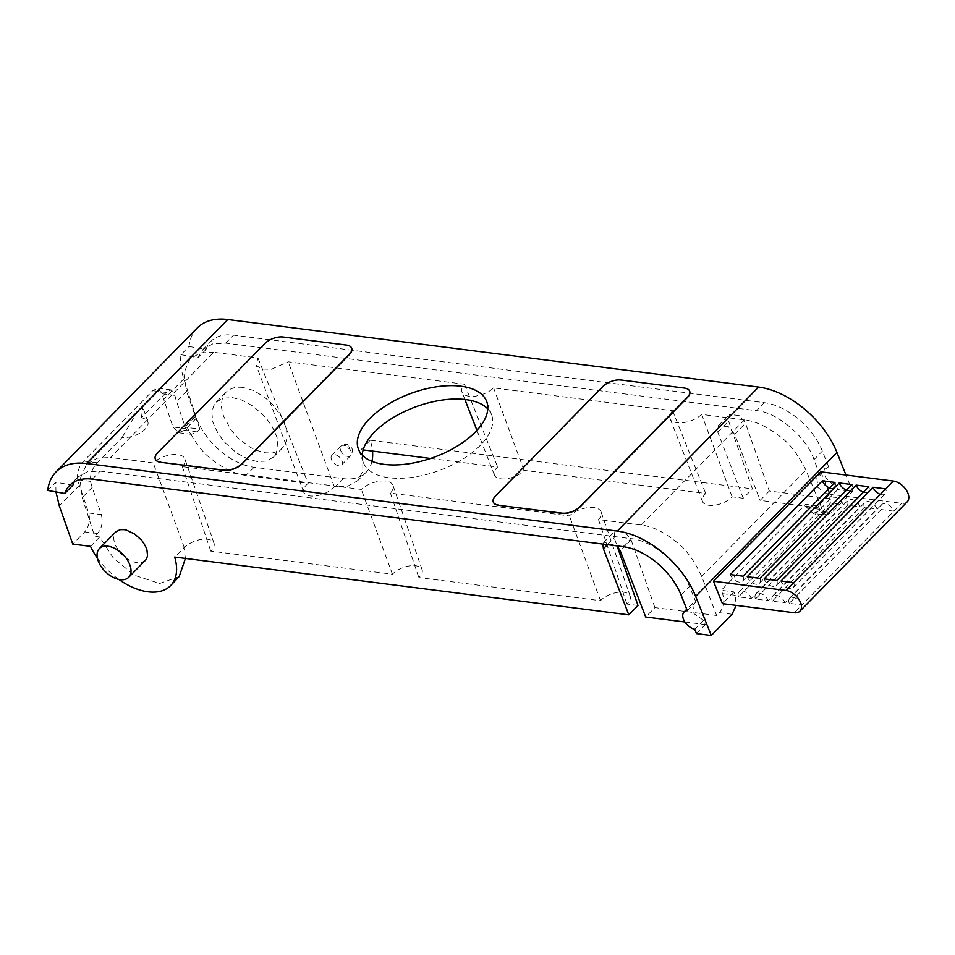 <?xml version="1.0" encoding="UTF-8"?>
<svg xmlns="http://www.w3.org/2000/svg" width="955" height="955" viewBox="0 0 955 955"><rect width="100%" height="100%" fill="white"/><g stroke="black" fill="none" stroke-linecap="round" stroke-linejoin="round"><path stroke-width="0.72" stroke-dasharray="4.78 3.58" d="M689.701 391.287A13.68 6.792 -20.2 0 0 684.568 388.303L621.204 380.245A13.68 6.792 -20.2 0 0 602.963 386.715L495.621 496.134A13.68 6.792 -20.2 0 0 493.305 502.091M351.715 348.277A13.68 6.792 -20.2 0 0 346.581 345.304L283.205 337.234A13.68 6.792 -20.2 0 0 264.977 343.705L157.635 453.124A13.68 6.792 -20.2 0 0 155.319 459.08M197.219 327.995A73.881 44.3 -135.5 0 0 189.018 346.462L180.949 354.687C180.077 362.1 181.032 370.17 183.814 378.908L195.166 414.363L185.676 423.256L186.5 425.596L195.703 416.046L196.372 418.111L184.411 430.299L178.657 432.734L173.01 427.016L163.711 399.393A73.881 44.3 44.5 0 1 162.064 393.747L157.802 388.196L152.716 390.714L83.706 461.062C78.835 466.446 76.842 472.665 77.725 479.708A73.881 44.3 -135.5 0 0 79.372 485.355L88.66 512.99C90.439 520.177 89.125 526.492 84.732 531.899L72.771 544.099M55.963 491.921L55.82 482.227L47.75 490.452M189.018 346.462L206.017 349.494A54.722 32.816 44.5 0 1 210.888 341.413A54.722 32.816 44.5 0 1 233.545 335.145L764.298 402.676A54.722 32.816 44.5 0 1 822.362 451.082L828.582 466.673A11.496 6.888 -135.5 0 0 825.299 468.046A11.496 6.888 -135.5 0 0 825.944 477.619A11.496 6.888 -135.5 0 0 836.019 485.295L837.738 489.593L852.529 491.479L845.963 475.017M362.243 455.081A68.402 33.938 -20.2 0 0 363.27 462.292A68.402 33.938 -20.2 0 0 412.99 477.249A68.402 33.938 -20.2 0 0 480.281 445.388A68.402 33.938 -20.2 0 0 491.67 415.055A68.402 33.938 -20.2 0 0 487.778 408.895M242.701 387.36C231.91 386.918 235.933 387.802 234.584 387.575C224.007 391.431 228.532 390.81 226.192 391.98L223.721 395.334L222.061 399.727L221.488 404.634C221.835 406.949 220.557 405.445 223.577 416.177L231.158 430.168L238.702 438.667L250.807 447.608L256.68 450.402L265.717 452.801C276.52 453.243 272.497 452.36 273.834 452.586C284.423 448.731 279.887 449.351 282.226 448.182L284.853 444.541C287.133 438.273 286.214 442.32 286.93 435.528L286.739 431.911C284.721 423.244 283.205 418.553 282.179 417.848L272.903 404.705L264.213 396.85L253.218 390.368L242.701 387.36M837.738 489.593L828.904 498.594L827.233 494.236L817.886 487.48L816.716 476.784L825.299 468.046M828.904 498.594L769.3 491.013L745.497 423.304L739.373 415.509L729.31 414.47L728.593 421.155L752.409 488.865L370.254 440.231A54.722 33.282 45.4 0 1 372.534 451.082M371.949 461.337A54.722 33.282 45.4 0 1 365.944 472.51A54.722 33.282 45.4 0 1 343.418 478.658L254.078 467.282A54.722 33.282 45.4 0 1 196.444 418.123L196.372 418.111M195.703 416.046A54.722 33.282 45.4 0 1 195.166 414.363M180.949 354.687L197.936 357.731L202.914 349.53L212.822 343.848L225.69 343.143L756.444 410.686C776.594 411.677 806.999 437.533 813.994 459.618L820.023 475.399L816.716 476.784M145.291 560.406L141.615 562.483L136.828 562.722L132.291 561.552L126.06 558.209L120.223 553.04L114.612 544.123L113.454 537.068C113.299 535.612 115.949 530.813 115.674 531.995M602.915 544.111L603.942 542.273L617.026 545.902M684.926 621.991L705.303 624.582L703.537 620.332L694.046 613.707L692.614 603.285L695.873 601.937L689.462 586.549C681.954 565.002 651 539.694 630.897 538.656L100.132 471.125L87.323 471.77L77.594 477.273L74.239 481.893M72.831 485.247L55.82 482.227M97.374 558.066A54.722 32.339 -136.5 0 0 118.802 579.434M88.66 512.99L101.349 514.602L92.217 487.444A57.467 34.452 44.5 0 1 90.534 481.344C89.997 474.384 92.241 468.189 97.279 462.781L122.192 437.378A17.106 8.488 -20.2 0 0 140.397 432.854A17.106 8.488 -20.2 0 0 147.858 421.788A17.106 8.488 -20.2 0 0 141.364 417.848L166.289 392.445L171.124 389.891L174.884 395.37A57.467 34.452 -135.5 0 0 176.556 401.47L185.688 428.628L173.01 427.016M687.314 610.663L695.873 601.937M703.537 620.332L694.751 629.285M732.067 614.268L719.378 612.656L716.62 615.474L654.903 607.619L645.699 617.002M705.303 624.582L696.47 633.583M820.823 471.818L829.764 494.213L818.256 505.935L805.578 504.324L721.24 590.286L733.918 591.909L735.255 595.263L736.186 605.375M805.578 504.324L806.915 507.678L813.147 513.468L825.824 515.091L819.605 509.29L818.256 505.935M825.824 515.091L831.745 512.668L852.529 491.479M733.918 591.909L722.422 603.632M206.017 349.494L197.936 357.731M769.3 491.013L760.096 500.396L821.813 508.251L819.056 511.056L831.745 512.668M820.023 475.399L828.582 466.673M836.019 485.295L827.233 494.236M716.62 615.474L701.674 576.414C694.13 560.334 685.821 548.946 676.749 542.261C664.405 532.162 652.575 526.42 641.259 525.035L598.51 519.592A18.897 9.371 -20.2 0 0 601.089 511.94A18.897 9.371 -20.2 0 0 587.934 507.642A18.897 9.371 -20.2 0 0 569.395 515.891L390.44 493.114A18.897 9.371 -20.2 0 0 393.018 485.462A18.897 9.371 -20.2 0 0 379.851 481.165A18.897 9.371 -20.2 0 0 361.312 489.414L182.357 466.637A18.897 9.371 -20.2 0 0 184.936 458.985A18.897 9.371 -20.2 0 0 171.781 454.687A18.897 9.371 -20.2 0 0 153.242 462.936L110.494 457.493L213.681 352.311L257.969 357.946L256.143 365.085L261.216 369.06L271.423 369.251L288.231 361.802L464.5 384.232A18.897 9.371 -20.2 0 0 461.993 392.063A18.897 9.371 -20.2 0 0 475.256 396.158A18.897 9.371 -20.2 0 0 493.628 387.933L672.583 410.71A18.897 9.371 -20.2 0 0 670.064 418.541A18.897 9.371 -20.2 0 0 683.338 422.635A18.897 9.371 -20.2 0 0 701.698 414.41L744.446 419.854C755.763 421.239 767.701 426.873 780.247 436.757C789.463 443.299 798.034 454.425 805.948 470.135L821.813 508.251M184.411 430.299L197.088 431.911L191.346 434.346L185.688 428.628M197.088 431.911L199.846 429.105L187.252 427.506L196.444 418.123M257.158 461.528L248.384 459.271L236.685 453.052L224.353 442.034L218.218 433.677C213.825 424.939 211.915 420.331 212.499 419.842L211.915 412.751L213.419 406.281L216.248 402.127L223.351 398.116L232.59 397.662L241.663 400.026L253.063 406.138L265.394 417.156L271.542 425.512C275.935 434.25 277.833 438.858 277.248 439.348L277.845 446.439L276.329 452.909L273.5 457.075L266.397 461.074L257.158 461.528M362.769 455.607L362.864 471.293L357.48 480.854L347.656 486.214L334.286 486.656A17.106 8.309 160.6 0 1 317.311 495.633A17.106 8.309 160.6 0 1 303.69 492.147A17.106 8.309 160.6 0 1 308.167 483.337L245.841 475.399C235.061 474.086 223.685 468.714 211.735 459.295C202.949 453.064 194.796 442.463 187.252 427.506M370.254 440.231L361.038 449.614L362.351 453.864M430.526 458.46L497.639 466.995A17.106 8.488 -20.2 0 0 494.427 475.053A17.106 8.488 -20.2 0 0 507.224 478.646A17.106 8.488 -20.2 0 0 524.02 470.349L705.721 493.472A17.106 8.488 -20.2 0 0 702.51 501.53A17.106 8.488 -20.2 0 0 715.307 505.123A17.106 8.488 -20.2 0 0 732.103 496.827L743.205 498.247L752.409 488.865M361.038 449.614L363.163 449.889M743.205 498.247L717.79 432.173L718.339 425.667L728.39 426.706L734.682 434.322L760.096 500.396M654.903 607.619L631.1 539.909L624.976 532.114L614.913 531.076L614.196 537.761L617.073 545.95M638 605.47L626.91 604.061A17.106 8.488 -20.2 0 0 630.169 596.159A17.106 8.488 -20.2 0 0 617.479 592.387A17.106 8.488 -20.2 0 0 600.516 600.695L418.827 577.584A17.106 8.488 -20.2 0 0 422.098 569.681A17.106 8.488 -20.2 0 0 409.397 565.909A17.106 8.488 -20.2 0 0 392.445 574.218L210.757 551.107A17.106 8.488 -20.2 0 0 214.016 543.204A17.106 8.488 -20.2 0 0 201.326 539.432A17.106 8.488 -20.2 0 0 184.363 547.74L174.669 557.063M90.51 546.356L99.738 536.973L113.048 557.613L134.142 575.197L159.652 583.505L179.182 576.581M185.425 558.436L183.861 547.681M101.349 514.602C103.116 522.361 101.803 528.676 97.41 533.511L94.652 536.328L99.738 536.973M92.217 487.444L82.249 497.591L79.981 479.076L86.583 464.202L97.267 458.161L110.494 457.493M213.681 352.311L200.514 352.92L190.021 358.77L183.802 373.25L186.523 391.311L176.556 401.47M141.364 417.848L142.868 407.331L140.755 408.979L135.837 413.993L122.192 437.378M598.51 519.592L626.91 604.061M907.25 501.781A13.68 8.201 44.5 0 1 901.592 503.345L829.764 494.213M881.238 509.552L893.916 511.164A8.213 4.918 -135.5 0 0 888.126 504.694A8.213 4.918 -135.5 0 0 881.716 504.61A8.213 4.918 -135.5 0 0 881.238 509.552L789.236 603.333L801.902 604.957L901.592 503.345M864.347 507.403L772.332 601.184L785.01 602.796L877.024 509.015A8.213 4.918 -135.5 0 0 871.235 502.545A8.213 4.918 -135.5 0 0 864.824 502.461A8.213 4.918 -135.5 0 0 864.347 507.403L877.024 509.015M847.443 505.255L755.429 599.036L768.107 600.647L860.121 506.866A8.213 4.918 -135.5 0 0 854.331 500.384A8.213 4.918 -135.5 0 0 847.921 500.313A8.213 4.918 -135.5 0 0 847.443 505.255L860.121 506.866M830.54 503.106L738.537 596.887L751.203 598.499L843.217 504.718A8.213 4.918 -135.5 0 0 837.428 498.235A8.213 4.918 -135.5 0 0 831.017 498.164A8.213 4.918 -135.5 0 0 830.54 503.106L843.217 504.718M719.378 612.656C723.759 607.81 724.821 601.471 722.577 593.652L721.24 590.286M813.147 513.468L819.056 511.056M732.103 496.827L701.698 414.41M257.969 357.946L308.167 483.337M199.846 429.105L186.523 391.311M184.363 547.74L153.242 462.936M82.249 497.591L94.652 536.328M182.357 466.637L210.757 551.107M392.445 574.218L361.312 489.414M390.44 493.114L418.827 577.584M600.516 600.695L569.395 515.891M672.583 410.71L705.721 493.472M524.02 470.349L493.628 387.933M464.5 384.232L497.639 466.995M334.286 486.656L288.231 361.802M789.236 603.333A8.213 4.918 44.5 0 1 789.713 598.391A8.213 4.918 44.5 0 1 796.112 598.475A8.213 4.918 44.5 0 1 801.902 604.957L794.238 612.764M772.332 601.184A8.213 4.918 44.5 0 1 772.81 596.242A8.213 4.918 44.5 0 1 779.22 596.326A8.213 4.918 44.5 0 1 785.01 602.796M755.429 599.036A8.213 4.918 44.5 0 1 755.906 594.094A8.213 4.918 44.5 0 1 762.317 594.177A8.213 4.918 44.5 0 1 768.107 600.647M738.537 596.887A8.213 4.918 44.5 0 1 739.015 591.945A8.213 4.918 44.5 0 1 745.413 592.028A8.213 4.918 44.5 0 1 751.203 598.499M743.002 576.199A8.213 4.918 44.5 0 1 742.524 581.141A8.213 4.918 44.5 0 1 736.114 581.07A8.213 4.918 44.5 0 1 730.324 574.588M829.609 487.933A8.213 4.918 -135.5 0 0 834.539 487.36A8.213 4.918 -135.5 0 0 835.016 482.418M776.809 580.509A8.213 4.918 44.5 0 1 776.331 585.451A8.213 4.918 44.5 0 1 769.921 585.367A8.213 4.918 44.5 0 1 764.131 578.885M863.404 492.231A8.213 4.918 -135.5 0 0 868.334 491.658A8.213 4.918 -135.5 0 0 868.811 486.716M793.701 582.657A8.213 4.918 44.5 0 1 793.223 587.6A8.213 4.918 44.5 0 1 786.813 587.516A8.213 4.918 44.5 0 1 781.023 581.046M880.307 494.38A8.213 4.918 -135.5 0 0 885.237 493.807A8.213 4.918 -135.5 0 0 885.715 488.865M759.905 578.348A8.213 4.918 44.5 0 1 759.428 583.29A8.213 4.918 44.5 0 1 753.018 583.219A8.213 4.918 44.5 0 1 747.228 576.736M846.5 490.082A8.213 4.918 -135.5 0 0 851.442 489.509A8.213 4.918 -135.5 0 0 851.92 484.567M331.445 459.51A6.84 4.107 44.5 0 1 331.839 455.392A6.84 4.107 44.5 0 1 339.598 457.254A6.84 4.107 44.5 0 1 341.604 464.966A6.84 4.107 44.5 0 1 336.267 464.906A6.84 4.107 44.5 0 1 331.445 459.51M183.814 378.908L163.711 399.393M79.372 485.355L59.282 505.84M77.725 479.708L90.534 481.344M97.279 462.781L83.706 461.062M166.289 392.445L152.716 390.714M174.884 395.37L162.064 393.747M92.277 479.135L100.132 471.125M623.042 546.666L630.897 538.656M681.094 595.072L689.462 586.549M225.69 343.143L233.545 335.145M813.994 459.618L822.362 451.082M764.298 402.676L756.444 410.686M744.446 419.854L641.259 525.035M254.078 467.282L245.841 475.399M343.418 478.658L335.181 486.775M717.79 432.173L728.593 421.155M734.682 434.322L745.497 423.304M607.404 544.672L614.196 537.761M97.41 533.511L84.732 531.899M631.1 539.909L620.284 550.928M722.577 593.652L735.255 595.263M819.605 509.29L806.915 507.678M701.674 576.414L805.948 470.135M340.565 450.211A6.84 4.107 -135.5 0 0 345.388 455.607A6.84 4.107 -135.5 0 0 350.736 455.666A6.84 4.107 -135.5 0 0 348.718 447.955A6.84 4.107 -135.5 0 0 340.971 446.092A6.84 4.107 -135.5 0 0 340.565 450.211M347.859 447.62C351.464 451.393 348.909 444.433 347.859 447.62M491.67 415.055L486.752 401.673M363.27 462.292L358.352 448.922M157.802 388.196L171.124 389.891M77.594 477.273L69.62 485.403M692.614 603.285L686.752 609.254M202.914 349.53L210.888 341.413M178.657 432.734L191.346 434.346M273.5 457.075L282.226 448.182M216.248 402.127L226.192 391.98M357.48 480.854L365.944 472.51M718.339 425.667L729.322 414.482M603.942 542.273L614.913 531.087M86.583 464.202L135.837 413.993M140.755 408.979L190.021 358.77M147.858 421.788L142.868 407.331M214.016 543.204L184.936 458.985M422.098 569.681L393.018 485.462M630.169 596.159L601.089 511.94M702.51 501.53L670.064 418.541M494.427 475.053L476.951 430.335M464.894 399.488L461.993 392.063M303.69 492.147L256.143 365.085M789.713 598.391L881.716 504.61M772.81 596.242L864.824 502.461M755.906 594.094L847.921 500.313M739.015 591.945L831.017 498.164M742.524 581.141L834.539 487.36M776.331 585.451L868.334 491.658M793.223 587.6L885.237 493.807M759.428 583.29L851.442 489.509M341.604 464.966L350.736 455.666C352.908 451.799 352.992 448.981 350.974 447.203C348.145 443.753 344.815 443.383 340.971 446.092L331.839 455.392"/><path stroke-width="1.43" d="M493.305 502.091A13.68 6.792 -20.2 0 0 493.341 502.199A13.68 6.792 -20.2 0 0 498.51 505.291L561.886 513.36A13.68 6.792 -20.2 0 0 580.115 506.878L687.469 397.471A13.68 6.792 -20.2 0 0 689.749 391.395A13.68 6.792 -20.2 0 0 689.701 391.287M617.288 531.064L86.535 463.521L227.803 319.531L758.557 387.073L617.288 531.064A73.881 44.3 44.5 0 1 695.67 596.409L711.272 635.469L696.47 633.583L694.751 629.285A11.496 6.888 44.5 0 1 684.675 621.61A11.496 6.888 44.5 0 1 684.031 612.036A11.496 6.888 44.5 0 1 687.314 610.663L681.094 595.072A54.722 32.816 -135.5 0 0 623.042 546.666L92.277 479.135A54.722 32.816 -135.5 0 0 69.62 485.403A54.722 32.816 -135.5 0 0 64.749 493.484L47.75 490.452A73.881 44.3 44.5 0 1 55.951 471.985A73.881 44.3 44.5 0 1 86.535 463.521M475.363 432.018A68.402 33.938 -20.2 0 0 486.752 401.673A68.402 33.938 -20.2 0 0 410.829 393.448A68.402 33.938 -20.2 0 0 358.352 448.922A68.402 33.938 -20.2 0 0 408.072 463.867A68.402 33.938 -20.2 0 0 475.363 432.018M155.319 459.08A13.68 6.792 -20.2 0 0 155.355 459.188A13.68 6.792 -20.2 0 0 160.524 462.28L223.9 470.349A13.68 6.792 -20.2 0 0 242.128 463.879L349.47 354.46A13.68 6.792 -20.2 0 0 351.75 348.396A13.68 6.792 -20.2 0 0 351.715 348.277M580.115 506.878L580.031 506.663A13.68 6.792 159.8 0 1 561.803 513.133L561.886 513.36M498.51 505.291L561.803 513.133M498.438 505.064A13.68 6.792 159.8 0 1 493.258 501.972A13.68 6.792 159.8 0 1 495.538 495.908L602.892 386.489A13.68 6.792 159.8 0 1 621.12 380.018L684.484 388.088A13.68 6.792 159.8 0 1 689.665 391.18A13.68 6.792 159.8 0 1 687.385 397.244L687.469 397.471M580.031 506.663L687.385 397.244M97.374 558.066A54.722 32.339 -136.5 0 1 90.51 546.356L72.771 544.099L59.282 505.84L55.963 491.921M227.803 319.531A73.881 44.3 -135.5 0 0 197.219 327.995L55.951 471.985M845.963 475.017L836.938 452.419A73.881 44.3 -135.5 0 0 758.557 387.073M487.778 408.895A68.402 33.938 -20.2 0 0 415.747 406.83A68.402 33.938 -20.2 0 0 362.243 455.081M242.128 463.879L242.045 463.653A13.68 6.792 159.8 0 1 223.816 470.123L223.9 470.349M160.524 462.28L223.816 470.123M160.44 462.065A13.68 6.792 159.8 0 1 155.271 458.973A13.68 6.792 159.8 0 1 157.551 452.897L264.893 343.49A13.68 6.792 159.8 0 1 283.122 337.008L346.498 345.077A13.68 6.792 159.8 0 1 351.667 348.169A13.68 6.792 159.8 0 1 349.387 354.233L349.47 354.46M242.045 463.653L349.387 354.233M372.534 451.082A54.722 33.282 45.4 0 1 371.949 461.337M99.392 548.576L115.674 531.995L119.793 529.81C117.954 529.798 125.236 529.285 126.43 530.132L134.715 534.072L141.101 539.778C140.886 539.014 146.318 546.451 146.986 550.247L147.5 555.332C147.655 556.801 145.005 561.588 145.291 560.406L128.698 577.321A20.521 12.308 44.5 0 1 112.678 577.118A20.521 12.308 44.5 0 1 98.198 560.931A20.521 12.308 44.5 0 1 99.392 548.576A20.521 12.308 44.5 0 1 122.658 554.163A20.521 12.308 44.5 0 1 128.698 577.321M118.802 579.434A54.722 32.339 -136.5 0 0 170.79 585.427A54.722 32.339 -136.5 0 0 174.669 557.063L628.808 614.853L603.393 548.779L602.915 544.111M617.026 545.902L620.284 550.928L645.699 617.002L684.926 621.991M74.239 481.893L72.831 485.247L64.749 493.484M711.272 635.469L732.067 614.268L736.186 605.375M722.422 603.632L713.469 581.237L820.823 471.818L893.379 481.057A13.68 8.201 44.5 0 1 906.116 489.808A13.68 8.201 44.5 0 1 907.25 501.781L799.908 611.2A13.68 8.201 44.5 0 1 794.238 612.764L722.422 603.632M362.351 453.864L362.769 455.607M363.163 449.889L430.526 458.46M617.073 545.95L638 605.47L628.808 614.853M170.79 585.427L179.182 576.581L185.425 558.436M822.339 480.807L730.324 574.588L743.002 576.199L835.016 482.418L822.339 480.807A8.213 4.918 -135.5 0 0 829.609 487.933M856.146 485.104L764.131 578.885L776.809 580.509L868.811 486.716L856.146 485.104A8.213 4.918 -135.5 0 0 863.404 492.231M893.379 481.057L885.715 488.865L873.037 487.253L781.023 581.046L793.701 582.657L786.037 590.465L713.469 581.237M839.242 482.955L747.228 576.736L759.905 578.348L851.92 484.567L839.242 482.955A8.213 4.918 -135.5 0 0 846.5 490.082M786.037 590.465A13.68 8.201 44.5 0 1 798.774 599.227A13.68 8.201 44.5 0 1 799.908 611.2M885.715 488.865L793.701 582.657M873.037 487.253A8.213 4.918 -135.5 0 0 880.307 494.38M695.67 596.409L836.938 452.419M603.393 548.779L607.404 544.672M686.752 609.254L684.031 612.036M476.951 430.335L464.894 399.488"/></g></svg>
